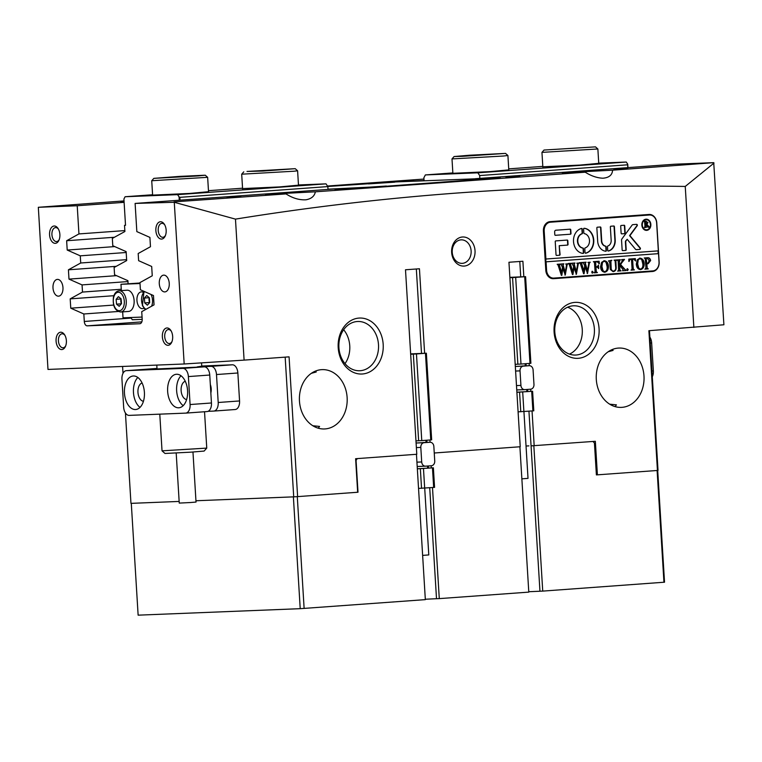 <?xml version="1.0" encoding="UTF-8"?>
<svg xmlns="http://www.w3.org/2000/svg" width="762" height="762" viewBox="0 0 762 762"><rect width="100%" height="100%" fill="white"/><g stroke="black" fill="none" stroke-linecap="round" stroke-linejoin="round"><path stroke-width="1.14" d="M475.031 250.688A14.564 11.725 -92.3 0 1 464.229 266.071A14.564 11.725 -92.3 0 1 451.647 252.384A14.564 11.725 -92.3 0 1 462.448 237.001A14.564 11.725 -92.3 0 1 475.031 250.688M452.237 252.289A11.763 9.468 87.7 0 0 462.153 263.357A11.763 9.468 87.7 0 0 471.126 250.917A11.763 9.468 87.7 0 0 461.21 239.849A11.763 9.468 87.7 0 0 452.237 252.289M383.181 344.405A28.013 22.546 -92.3 0 1 362.407 373.99A28.013 22.546 -92.3 0 1 338.204 347.672A28.013 22.546 -92.3 0 1 358.988 318.078A28.013 22.546 -92.3 0 1 383.181 344.405M338.909 347.548A24.651 19.841 87.7 0 0 359.683 370.742A24.651 19.841 87.7 0 0 378.495 344.681A24.651 19.841 87.7 0 0 357.711 321.488A24.651 19.841 87.7 0 0 338.909 347.548M599.075 328.717A28.013 22.546 -92.3 0 1 578.291 358.302A28.013 22.546 -92.3 0 1 554.098 331.984A28.013 22.546 -92.3 0 1 574.872 302.39A28.013 22.546 -92.3 0 1 599.075 328.717M554.803 331.87A24.651 19.841 87.7 0 0 575.577 355.054A24.651 19.841 87.7 0 0 594.379 328.993A24.651 19.841 87.7 0 0 573.605 305.8A24.651 19.841 87.7 0 0 554.803 331.87M59.874 234.467A8.687 5.153 85.8 0 1 58.941 240.249A8.687 5.153 85.8 0 1 53.407 242.849A8.687 5.153 85.8 0 1 49.578 234.877A8.687 5.153 85.8 0 1 52.321 226.705A8.687 5.153 85.8 0 1 58.093 228.543A8.687 5.153 85.8 0 1 59.874 234.467M58.445 229.143A7.001 4.153 -94.2 0 0 55.569 227.59A7.001 4.153 -94.2 0 0 51.93 234.734A7.001 4.153 -94.2 0 0 56.588 241.554A7.001 4.153 -94.2 0 0 59.207 239.601M66.38 340.681A8.687 5.153 85.8 0 1 65.437 346.472A8.687 5.153 85.8 0 1 59.903 349.072A8.687 5.153 85.8 0 1 56.083 341.1A8.687 5.153 85.8 0 1 58.817 332.918A8.687 5.153 85.8 0 1 64.589 334.756A8.687 5.153 85.8 0 1 66.38 340.681M64.941 335.356A7.001 4.153 -94.2 0 0 62.065 333.804A7.001 4.153 -94.2 0 0 58.426 340.957A7.001 4.153 -94.2 0 0 63.084 347.777A7.001 4.153 -94.2 0 0 65.703 345.824M172.66 336.433A8.687 5.153 85.8 0 1 171.726 342.214A8.687 5.153 85.8 0 1 166.192 344.815A8.687 5.153 85.8 0 1 162.363 336.842A8.687 5.153 85.8 0 1 165.106 328.67A8.687 5.153 85.8 0 1 170.879 330.508A8.687 5.153 85.8 0 1 172.66 336.433M171.231 331.108A7.001 4.153 -94.2 0 0 168.354 329.555A7.001 4.153 -94.2 0 0 164.716 336.699A7.001 4.153 -94.2 0 0 169.374 343.519A7.001 4.153 -94.2 0 0 171.993 341.567M166.164 230.21A8.687 5.153 85.8 0 1 165.23 235.991A8.687 5.153 85.8 0 1 159.696 238.592A8.687 5.153 85.8 0 1 155.867 230.619A8.687 5.153 85.8 0 1 158.61 222.447A8.687 5.153 85.8 0 1 164.382 224.285A8.687 5.153 85.8 0 1 166.164 230.21M164.735 224.885A7.001 4.153 -94.2 0 0 161.858 223.333A7.001 4.153 -94.2 0 0 158.22 230.486A7.001 4.153 -94.2 0 0 162.877 237.296A7.001 4.153 -94.2 0 0 165.487 235.344M124.073 201.597L120.815 201.692L124.054 201.387M240.916 196.701L227.105 197.434L240.916 196.701M348.863 188.852L335.051 189.595L348.863 188.852M413.49 180.689L399.679 181.432L413.49 180.689M519.779 176.441L505.968 177.175L519.779 176.441M627.726 168.593L613.915 169.335L627.726 168.593M52.997 287.979A8.401 4.982 -94.2 0 0 58.588 296.161A8.401 4.982 -94.2 0 0 62.96 287.579A8.401 4.982 -94.2 0 0 57.369 279.397A8.401 4.982 -94.2 0 0 52.997 287.979M159.287 283.721A8.401 4.982 -94.2 0 0 164.878 291.903A8.401 4.982 -94.2 0 0 169.25 283.321A8.401 4.982 -94.2 0 0 163.659 275.139A8.401 4.982 -94.2 0 0 159.287 283.721M609.686 404.184L616.42 404.851L615.125 406.632M596.303 379.457A29.689 23.898 87.7 0 0 621.335 407.384A29.689 23.898 87.7 0 0 643.985 375.99A29.689 23.898 87.7 0 0 618.954 348.053A29.689 23.898 87.7 0 0 596.303 379.457M528.895 445.884L526.037 446.018L528.895 445.884M519.789 261.471L520.732 276.835M526.037 363.674L526.171 365.836M527.609 389.411L527.733 391.439M528.942 411.194L531.066 445.865L533.838 445.751L542.734 591.102L528.761 591.722M318.278 428.196L319.564 426.425L312.83 425.748M299.456 401.022A29.689 23.898 87.7 0 0 324.479 428.958A29.689 23.898 87.7 0 0 347.129 397.554A29.689 23.898 87.7 0 0 322.107 369.627A29.689 23.898 87.7 0 0 299.456 401.022M416.338 268.996L421.5 353.387M426.815 440.226L426.949 442.379M345.015 363.655A24.651 19.841 87.7 0 0 349.758 345.824A24.651 19.841 87.7 0 0 343.652 329.717M569.471 354.12A24.651 19.841 87.7 0 0 582.263 329.479A24.651 19.841 87.7 0 0 567.595 307.219M315.344 191.814C314.554 196.091 311.468 198.749 306.095 199.777C299.447 200.196 292.751 198.244 286.017 193.91L265.547 194.777L275.768 193.834L315.344 191.814A3921.176 60.912 -3.5 0 0 585.235 172.202C591.217 175.984 597.122 177.984 602.942 178.213C609.076 177.698 612.286 175.022 612.572 170.183A3921.176 60.912 -3.5 0 0 713.727 162.658L674.837 164.211L475.364 178.708L500.12 177.822L491.719 178.594L384.229 186.404L334.585 188.938L135.112 203.425L136.836 231.61L149.904 237.401L150.476 246.717L138.179 253.517L138.617 260.68L151.686 266.471L152.257 275.787L139.951 282.588L140.389 289.75L153.467 295.542L154.038 304.857L141.732 311.658L142.189 319.154A4.477 2.657 85.8 0 1 139.856 323.726A4.477 2.657 85.8 0 1 139.808 323.736L87.23 325.841A4.477 2.657 85.8 0 1 84.296 321.469L83.839 313.982L70.761 308.191L113.614 305.076M585.235 172.202L562.404 173.203L572.614 172.269L612.572 170.183M539.953 591.217L531.066 445.865L595.341 441.293L597.398 474.84L657.444 470.468L648.891 330.708L723.9 324.774L713.727 162.658M124.844 230.591L78.943 233.924L77.219 205.75L38.329 207.302L47.987 369.437L184.175 363.988L174.279 202.282L135.112 203.425M38.329 207.302A3921.176 60.912 176.5 0 1 124.025 200.92M327.46 186.023A3921.176 60.912 176.5 0 1 423.948 179.06M693.868 327.441L685.248 186.442C535.219 184.033 385.296 194.92 235.468 219.123L244.097 360.121L289.074 356.854L297.618 496.614L357.664 492.252L355.616 458.714L416.785 454.266L405.498 269.777L419.443 268.767L424.615 353.263M244.097 360.121L184.175 363.988M523.837 276.711L522.894 261.252L508.949 262.261L520.227 446.751L434.254 452.999M649.014 214.465L550.059 221.647A8.963 7.21 87.7 0 0 543.411 231.115L545.802 270.253A8.963 7.21 87.7 0 0 553.355 278.682A8.963 7.21 87.7 0 0 553.545 278.673L652.501 271.482A8.963 7.21 87.7 0 0 659.149 262.014L656.758 222.885A8.963 7.21 87.7 0 0 649.195 214.455A8.963 7.21 87.7 0 0 649.014 214.465M429.92 439.998L430.054 442.255M534.172 445.741L532.047 410.966M530.847 391.316L530.714 389.192M529.276 365.712L529.142 363.445M649.481 330.67L658.025 470.373L657.444 470.468M596.389 474.878L597.398 474.84M174.003 201.873A3921.176 60.912 -3.5 0 0 286.017 193.91M235.468 219.123L174.279 202.282M685.248 186.442L714.013 163.068M367.836 183.566L327.765 186.461M367.827 183.556L396.764 181.87M424.043 180.546L396.764 181.851M77.219 205.75L124.111 202.34M121.282 289.255L82.496 292.065L70.19 298.875L70.761 308.191M82.496 292.065L82.058 284.902L68.99 279.121L116.5 275.663M126.625 259.661L80.715 262.995L68.418 269.805L68.99 279.121M80.715 262.995L80.277 255.832L67.208 250.05L114.719 246.593M78.943 233.924L66.637 240.735L67.208 250.05M127.959 281.569L82.058 284.902M118.148 311.487L83.839 313.982M126.187 252.498L80.277 255.832M122.587 366.455L123.006 373.342M125.435 412.985L130.959 503.368L179.146 501.434L131.293 503.349L138.132 615.163L300.218 608.676L293.38 496.862L195.948 500.758L293.713 496.853L285.169 357.14M297.618 496.614L293.713 496.853M66.637 240.735L114.424 237.258M68.418 269.805L116.205 266.329M70.19 298.875L113.852 295.704M311.344 373.323L316.24 371.98L315.611 371.027M612.457 349.453L613.086 350.406L608.2 351.758M649.748 214.989A8.963 7.21 87.7 0 0 647.881 214.541M552.679 278.673L650.5 271.567A8.963 7.21 87.7 0 0 652.805 270.91A8.401 6.763 87.7 0 0 659.025 262.033L658.52 253.651L546.078 261.823L546.583 270.205A8.401 6.763 87.7 0 0 553.669 278.111A8.401 6.763 87.7 0 0 553.85 278.101L652.796 270.91M360.188 187.757L386.41 186.023L360.188 187.757M468.135 179.918L494.357 178.175L468.135 179.918M368.484 183.899L394.716 182.166L368.484 183.899M328.003 189.176L383.505 186.442L499.396 177.87L395.926 181.908L327.774 186.48M649.881 337.128A8.401 4.982 85.8 0 1 651.653 342.919L653.358 370.875A8.401 4.982 85.8 0 1 652.301 376.78M182.89 368.398L126.425 370.656A8.401 4.982 -94.2 0 0 126.321 370.665A8.401 4.982 -94.2 0 0 121.949 379.247L123.663 407.194A8.401 4.982 -94.2 0 0 129.159 415.385L185.623 413.118A8.401 4.982 -94.2 0 0 185.718 413.118A8.401 4.982 -94.2 0 0 190.09 404.536L188.385 376.58A8.401 4.982 -94.2 0 0 182.89 368.398L204.254 366.846L157.02 368.941M167.65 391.42A16.802 9.973 -94.2 0 0 178.832 407.784A16.802 9.973 -94.2 0 0 187.576 390.63A16.802 9.973 -94.2 0 0 176.393 374.266A16.802 9.973 -94.2 0 0 167.65 391.42M181.023 375.752A16.802 9.973 -94.2 0 0 176.641 390.773A16.802 9.973 -94.2 0 0 183.194 405.651M185.28 381.267A9.239 5.486 -94.2 0 0 181.127 390.592A9.239 5.486 -94.2 0 0 186.604 399.574M124.463 393.154A16.802 9.973 -94.2 0 0 135.646 409.518A16.802 9.973 -94.2 0 0 144.399 392.354A16.802 9.973 -94.2 0 0 133.217 375.99A16.802 9.973 -94.2 0 0 124.463 393.154M137.846 377.476A16.802 9.973 -94.2 0 0 133.464 392.497A16.802 9.973 -94.2 0 0 140.018 407.375M142.094 383A9.239 5.486 -94.2 0 0 137.951 392.316A9.239 5.486 -94.2 0 0 143.427 401.298M210.845 393.03A9.239 5.486 -94.2 0 0 211.198 388.763A9.239 5.486 -94.2 0 0 210.331 384.543M216.494 374.542L218.199 402.498L239.563 400.945L237.858 372.989L216.494 374.542A8.401 4.982 -94.2 0 0 210.998 366.351L232.362 364.798A8.401 4.982 85.8 0 1 237.858 372.989M208.102 411.309L213.731 411.08A8.401 4.982 -94.2 0 0 213.827 411.07A8.401 4.982 -94.2 0 0 218.199 402.498M239.563 400.945A8.401 4.982 85.8 0 1 235.191 409.518A8.401 4.982 85.8 0 1 235.096 409.527L213.922 411.061M190.09 404.536L211.455 402.984L209.75 375.028L188.385 376.58M201.749 366.208L197.167 366.913L210.998 366.351M232.362 364.798L201.74 366.027M204.254 366.846A8.401 4.982 85.8 0 1 209.75 375.028M211.455 402.984A8.401 4.982 85.8 0 1 207.083 411.566A8.401 4.982 85.8 0 1 206.988 411.566L185.814 413.109M206.75 448.104L204.13 451.066L190.957 452.161L164.992 453.466L162.03 450.837L206.759 448.104L204.53 411.747M192.967 452.028L196.025 502.063L190.443 502.529L179.251 503.091L176.193 453.047M645.995 219.742A5.039 4.058 87.7 0 0 645.824 219.751A5.039 4.058 87.7 0 0 641.975 225.076A5.039 4.058 87.7 0 0 646.233 229.819A5.039 4.058 87.7 0 0 646.395 229.81M650.405 224.476A5.039 4.058 87.7 0 0 646.157 219.732A5.039 4.058 87.7 0 0 642.309 225.066A5.039 4.058 87.7 0 0 646.557 229.81A5.039 4.058 87.7 0 0 650.405 224.476M641.861 225.095A5.601 4.505 87.7 0 0 646.586 230.372A5.601 4.505 87.7 0 0 650.853 224.447A5.601 4.505 87.7 0 0 646.138 219.18A5.601 4.505 87.7 0 0 641.861 225.095M646.414 230.372A5.601 4.505 87.7 0 0 650.529 224.457A5.601 4.505 87.7 0 0 645.966 219.189M640.423 248.507A0.838 0.676 87.7 0 0 640.213 247.955L629.917 235.62L637.175 225.771A0.838 0.676 87.7 0 0 636.622 224.361L632.984 224.619A1.676 1.353 87.7 0 0 632.079 225.152L621.897 238.963A1.676 1.353 87.7 0 0 621.554 240.211L622.154 250.003A0.676 0.543 87.7 0 0 622.735 250.631L625.697 250.422A0.676 0.543 87.7 0 0 626.202 249.707L625.735 242.068A1.676 1.353 -92.3 0 1 626.078 240.83L627.202 239.306L635.422 249.164A1.676 1.353 87.7 0 0 636.461 249.641L639.804 249.393A0.838 0.676 87.7 0 0 640.423 248.507M636.308 249.641L639.47 249.412A0.838 0.676 87.7 0 0 639.88 247.974L629.583 235.629L636.841 225.781A0.838 0.676 87.7 0 0 636.394 224.371M593.76 240.106A12.602 10.144 87.7 0 0 584.178 228.276A0.686 0.552 87.7 0 0 583.597 228.991L583.844 232.991A0.686 0.552 87.7 0 0 584.321 233.629A7.287 5.858 -92.3 0 1 589.493 240.421A7.287 5.858 -92.3 0 1 585.197 247.898A0.686 0.552 87.7 0 0 584.797 248.593L585.035 252.593A0.686 0.552 87.7 0 0 585.702 253.222A12.602 10.144 87.7 0 0 593.76 240.106M585.464 253.213A12.602 10.144 87.7 0 0 593.427 240.116A12.602 10.144 87.7 0 0 583.978 228.295M616.506 259.985L615.553 260.899L615.782 266.567C616.153 269.462 615.248 271.148 613.048 271.615L610.333 269.51L609.714 262.509L608.486 260.88L611.848 260.328L610.905 261.156L611.143 267.348C611.057 269.577 611.829 270.834 613.439 271.129C615.286 270.624 616.01 269.138 615.62 266.671L615.096 260.775L614.096 260.156L616.839 259.956L615.887 260.89L616.115 266.557C616.487 269.453 615.582 271.139 613.381 271.596L613.191 271.605M622.887 261.071L620.62 264.595L626.021 270.529L622.497 270.777L623.078 269.9L622.602 268.996L619.554 265.376L619.925 270.091L621.02 270.891L617.649 271.129L618.592 270.339L618.211 261.89L618.068 260.737L616.963 259.956L620.335 259.709L619.335 261.804L619.544 265.186L622.287 260.937L621.64 259.613L624.507 259.404L621.763 262.823M627.593 270.567L626.85 269.681L627.478 268.7L628.221 269.586L627.593 270.567M628.86 261.471L628.831 259.09L635.327 258.613L635.603 260.985L633.765 259.204L632.612 259.28L633.146 267.976L633.384 269.31L634.394 269.919L631.022 270.158L631.965 269.329L632.022 268.062L631.488 259.366L629.745 259.604L629.079 261.461M639.956 258.127C642.49 258.48 643.9 260.28 644.166 263.528C644.309 266.881 643.109 268.91 640.566 269.624C637.956 269.31 636.527 267.481 636.299 264.119L637.337 259.756L639.985 258.127M647.986 263.776L646.805 263.662L647.252 268.3L648.262 268.91L644.89 269.157L645.843 268.3L645.89 267.052L645.214 258.585L644.204 257.975L647.205 257.756C649.062 257.47 650.205 258.404 650.634 260.556L648.091 263.766M604.228 260.718C606.762 261.071 608.162 262.871 608.428 266.119C608.581 269.481 607.381 271.51 604.837 272.225C602.228 271.91 600.799 270.072 600.561 266.719L601.609 262.357L604.247 260.718M599.123 263.747L597.37 261.842L595.627 261.966L595.922 266.786L597.303 266.681L598.456 265.043L598.675 268.615L597.332 267.148L595.951 267.252L596.303 271.805L597.408 272.606L594.036 272.853L594.979 272.053L595.036 270.748L594.455 262.461L593.35 261.671L599.103 261.252L599.38 263.728M597.237 261.852L595.627 261.966M597.084 267.157L595.951 267.252M592.484 273.12L591.741 272.234L592.369 271.253L593.112 272.139L592.484 273.12M587.912 262.376L590.226 262.204L589.407 263.004L587.502 273.482L585.092 266.833L583.606 273.758L580.339 263.547L579.425 262.68L582.378 262.461L581.663 263.538L583.949 271.062L584.73 265.69L582.997 262.423L586.083 262.195L585.311 263.319L587.521 270.72L588.826 263.014L587.912 262.376L588.493 262.452M576.786 263.185L579.11 263.014L578.291 263.814L576.377 274.291L573.967 267.643L572.481 274.568L569.224 264.357L568.309 263.49L571.252 263.271L570.548 264.347L572.833 271.872L573.615 266.49L571.881 263.223L574.958 263.004L574.186 264.119L576.396 271.529L577.701 263.823L576.786 263.185L577.367 263.261M565.671 263.995L567.985 263.823L567.166 264.624L565.261 275.092L562.851 268.453L561.365 275.377L558.098 265.166L557.184 264.3L560.137 264.081L559.432 265.147L561.708 272.682L562.489 267.3L560.756 264.033L563.842 263.814L563.07 264.928L565.28 272.339L566.585 264.633L565.671 263.995L566.252 264.062M544.192 231.077A8.401 6.763 87.7 0 1 550.431 222.199L649.376 215.008A8.401 6.763 87.7 0 1 649.557 214.998A8.401 6.763 87.7 0 1 656.634 222.904L658.349 250.86L545.906 259.023L544.192 231.077L543.411 231.105M570.49 234.22A0.686 0.552 87.7 0 0 570.995 233.496L570.767 229.829A0.686 0.552 87.7 0 0 570.176 229.181L555.889 230.219A1.676 1.353 87.7 0 0 554.641 232L554.803 234.667A0.686 0.552 87.7 0 0 555.384 235.315L570.157 234.229A0.686 0.552 87.7 0 0 570.662 233.505L570.443 229.838A0.686 0.552 87.7 0 0 569.947 229.2M605.666 246.155A5.601 4.505 -92.3 0 1 601.723 240.935L600.904 227.638A0.686 0.552 87.7 0 0 600.332 226.99L597.37 227.209A0.686 0.552 87.7 0 0 596.856 227.933L597.675 241.23A10.639 8.563 87.7 0 0 605.809 251.222A0.676 0.543 87.7 0 0 606.371 250.517L606.142 246.774A0.676 0.543 87.7 0 0 605.666 246.155L605.333 246.164A5.601 4.505 -92.3 0 1 601.389 240.944L600.57 227.648A0.686 0.552 87.7 0 0 600.085 227.009M611.162 240.249A5.601 4.505 -92.3 0 1 607.886 245.993A0.676 0.543 87.7 0 0 607.495 246.678L607.724 250.412A0.676 0.543 87.7 0 0 608.371 251.041A10.639 8.563 87.7 0 0 615.21 239.954L614.401 226.647A0.676 0.543 87.7 0 0 613.829 226.009L610.848 226.228A0.676 0.543 87.7 0 0 610.352 226.943L611.162 240.249M582.082 233.791A0.686 0.552 87.7 0 0 582.492 233.086L582.244 229.095A0.686 0.552 87.7 0 0 581.587 228.457A12.602 10.144 87.7 0 0 573.519 241.573A12.602 10.144 87.7 0 0 583.111 253.413A0.686 0.552 87.7 0 0 583.692 252.689L583.444 248.698A0.686 0.552 87.7 0 0 582.959 248.06A7.287 5.858 -92.3 0 1 577.796 241.268A7.287 5.858 -92.3 0 1 582.082 233.791L581.758 233.801A0.686 0.552 87.7 0 0 582.158 233.096L581.911 229.105A0.686 0.552 87.7 0 0 581.339 228.467M621.192 225.476A0.676 0.543 87.7 0 0 620.697 226.19L621.125 233.229A0.676 0.543 87.7 0 0 621.697 233.867L624.678 233.648A0.676 0.543 87.7 0 0 625.173 232.934L624.745 225.895A0.676 0.543 87.7 0 0 624.173 225.266L621.192 225.476M559.546 245.678L567.538 245.097A0.686 0.552 87.7 0 0 568.042 244.373L567.823 240.716A0.686 0.552 87.7 0 0 567.233 240.068L555.736 240.906A0.686 0.552 87.7 0 0 555.231 241.63L556.031 254.794A0.686 0.552 87.7 0 0 556.622 255.441L559.575 255.222A0.686 0.552 87.7 0 0 560.08 254.498L559.213 245.697L567.204 245.116A0.686 0.552 87.7 0 0 567.719 244.392L567.49 240.725A0.686 0.552 87.7 0 0 566.995 240.087M645.824 221.218L648.005 222.59L646.852 224.19L649.357 227.133L648.005 227.238L645.566 224.495L645.814 227.019L646.433 227.352L644.366 227.505L644.985 226.343L644.604 221.685L643.995 221.351L646.128 221.199M645.624 224.495L645.814 227.019M545.906 259.023L545.744 261.833L658.187 253.66L658.016 250.879M647.405 215.084A8.401 6.763 87.7 0 0 647.224 215.094A8.401 6.763 87.7 0 0 647.052 215.103L548.097 222.294A8.401 6.763 87.7 0 0 547.697 222.333M550.764 278.197A8.401 6.763 87.7 0 0 551.345 278.206A8.401 6.763 87.7 0 0 551.517 278.197L553.488 278.12M556.527 255.432L559.241 255.241A0.686 0.552 87.7 0 0 559.746 254.518L559.213 245.697M621.611 233.858L624.345 233.658A0.676 0.543 87.7 0 0 624.84 232.953L624.411 225.904A0.676 0.543 87.7 0 0 623.926 225.276M582.835 253.422A0.686 0.552 87.7 0 0 583.359 252.698L583.111 248.707A0.686 0.552 87.7 0 0 582.625 248.069A7.287 5.858 -92.3 0 1 577.463 241.278A7.287 5.858 -92.3 0 1 581.758 233.801M608.133 251.022A10.639 8.563 87.7 0 0 614.877 239.963L614.067 226.657A0.676 0.543 87.7 0 0 613.581 226.028M605.666 251.212A0.676 0.543 87.7 0 0 606.038 250.527L605.809 246.793A0.676 0.543 87.7 0 0 605.333 246.164M622.64 250.631L625.373 250.431A0.676 0.543 87.7 0 0 625.869 249.726L625.402 242.087A1.676 1.353 -92.3 0 1 625.745 240.84L627.202 239.306M555.298 235.306L570.157 234.229M645.49 221.228L647.671 222.599L646.519 224.199L649.348 226.962M649.024 227.152L647.995 227.228M645.462 224.504L646.109 224.457M645.481 227.028L646.233 227.19M646.1 227.362L644.366 227.486M645.738 221.475L645.062 221.694L645.214 224.257L647.176 222.723L645.986 221.466L645.395 221.675L645.547 224.238M647.252 268.3L646.805 263.662M646.919 268.31L647.938 268.624M647.929 268.919L644.881 269.138M646.881 257.766C648.729 257.48 649.872 258.413 650.3 260.566L650.634 260.556M650.3 260.566L647.9 263.776M646.157 258.451L646.786 263.233L647.824 263.328L649.262 260.756L647.3 258.213L646.157 258.451L646.452 263.242L647.757 263.328M647.3 258.213L646.49 258.442M639.623 258.137C642.156 258.489 643.566 260.29 643.833 263.538L644.166 263.528M643.833 263.538C643.976 266.89 642.785 268.929 640.232 269.634M639.594 258.613L637.889 259.852L637.337 263.995L638.432 268.167L640.528 269.157C642.433 268.338 643.185 266.567 642.804 263.843L641.737 259.594L639.88 258.604L638.223 259.842L637.67 263.976L638.766 268.157L640.528 269.157M635.003 258.642L635.165 260.099M632.612 259.28L633.765 259.204M632.279 259.299L633.384 269.31M633.051 269.329L634.098 269.624M634.06 269.929L631.022 270.148M630.526 259.432L631.488 259.366M629.412 259.623L628.85 260.499M627.145 268.719L628.221 269.586M627.888 269.596L627.259 270.577M621.43 262.842L620.62 264.595M620.287 264.605L623.945 268.538M623.611 268.557L626.002 270.215M625.688 270.539L622.497 270.767M619.773 268.948L619.554 265.376M619.439 268.967L619.925 270.091M619.592 270.1L620.192 270.434M619.858 270.443L620.735 270.596M620.687 270.901L617.649 271.12M619.239 260.28L619.544 265.186M624.192 259.728L622.554 261.08M611.229 260.671L610.905 261.156M610.572 261.166L611.143 267.348M610.81 267.367C610.724 269.586 611.495 270.843 613.105 271.139L613.439 271.129M603.895 260.737C606.428 261.09 607.828 262.89 608.105 266.138L608.428 266.119M608.105 266.138C608.247 269.491 607.047 271.52 604.504 272.234M603.866 261.204L602.161 262.452L601.599 266.586L602.694 270.767L604.799 271.758C606.695 270.939 607.457 269.157 607.076 266.433L606 262.195L604.142 261.195L602.494 262.442L601.932 266.576L603.028 270.748L604.799 271.758M595.293 261.985L595.922 266.786M598.18 266.024L598.275 267.529M595.617 267.262L596.16 270.662M595.827 270.681L596.303 271.805M595.97 271.824L596.57 272.148M596.236 272.167L597.113 272.31M597.075 272.615L594.036 272.834M598.77 261.271L598.97 263.071M592.036 271.272L593.112 272.139M592.779 272.148L592.15 273.129M589.893 262.223L589.407 263.004M589.074 263.014L589.131 264.395M588.797 264.404L587.169 273.482M584.073 273.729L585.092 266.833M581.92 262.795L581.663 263.538M581.33 263.547L582.006 264.9M581.673 264.909L583.949 271.062M585.559 262.538L585.311 263.319M584.978 263.328L585.664 264.795M585.33 264.805L587.521 270.72M578.777 263.023L578.291 263.814M577.958 263.823L578.006 265.205M577.672 265.214L576.053 274.291M572.948 274.539L573.967 267.643M570.805 263.604L570.548 264.347M570.214 264.357L570.881 265.709M570.557 265.719L572.833 271.872M574.443 263.347L574.186 264.119M573.862 264.138L574.548 265.605M574.215 265.614L576.396 271.529M567.652 263.833L567.166 264.624M566.842 264.633L566.89 266.014M566.557 266.024L564.928 275.101M561.832 275.349L562.851 268.453M559.679 264.414L559.432 265.147M559.098 265.166L559.765 266.519M559.432 266.529L561.708 272.682M563.318 264.147L563.07 264.928M562.737 264.947L563.423 266.405M563.089 266.424L565.28 272.339M143.199 292.341A8.401 4.982 -94.2 0 0 141.322 291.875A8.401 4.982 -94.2 0 0 136.95 300.457A8.401 4.982 -94.2 0 0 142.542 308.639A8.401 4.982 -94.2 0 0 143.885 308.219M142.065 317.068L123.025 317.83L122.663 311.868M121.358 290.627L120.977 284.283L140.008 283.521M139.979 283.007L120.977 284.283M121.444 303.686A4.201 2.496 85.8 0 1 120.834 301.419A4.201 2.496 85.8 0 1 120.987 299.295A4.201 2.496 85.8 0 1 121.101 298.914M119.167 290.779L127.044 290.208A10.639 6.315 85.8 0 1 133.702 305.533A10.639 6.315 85.8 0 1 128.588 311.439L120.71 312.01A10.639 6.315 85.8 0 0 125.835 306.105A10.639 6.315 85.8 0 0 119.167 290.779C116.453 291.074 114.548 293.141 113.462 296.97C112.5 305.895 114.91 310.915 120.71 312.01M121.206 303.971L120.92 298.656M116.548 304.162L116.129 299.333L118.405 296.647L121.091 298.79L121.501 303.628L119.224 306.314L116.548 304.162L121.044 303.838M120.625 299.009L116.129 299.333M149.685 302.581A4.201 2.496 85.8 0 1 149.523 302.219A4.201 2.496 85.8 0 1 149.057 300.142A4.201 2.496 85.8 0 1 149.333 297.761M149.523 302.838L149.076 297.532M146.742 295.504L149.381 297.809L149.695 302.647L147.361 305.191L144.713 302.885L144.409 298.047L146.742 295.504M149.209 302.562L144.713 302.885M148.904 297.723L144.409 298.047M424.701 488.109L428.787 554.927L422.634 555.393M417.338 468.773L433.378 467.811L434.569 487.375L418.538 488.413M429.987 442.265L424.139 442.684A4.477 3.61 87.7 0 0 420.815 447.418L421.7 461.963A4.477 3.61 87.7 0 0 425.482 466.173A4.477 3.61 87.7 0 0 425.577 466.173L431.416 465.744A4.477 3.61 87.7 0 0 434.74 461.01L433.854 446.475A4.477 3.61 87.7 0 0 430.082 442.255A4.477 3.61 87.7 0 0 429.987 442.265L416.833 442.979A4.477 3.61 87.7 0 0 416.1 443.132M426.053 442.417L425.929 440.293M427.625 468.03L427.501 466.03M425.387 466.173L418.262 466.458A4.477 3.61 -92.3 0 1 418.167 466.468A4.477 3.61 -92.3 0 1 417.185 466.334M410.642 353.901L426.368 353.206L416.462 353.939L421.757 440.598L431.663 439.855L426.368 353.206M417.338 468.849L433.378 467.811M421.757 440.598L415.966 440.884M418.633 440.779L413.337 354.12L410.661 354.235M413.337 354.12L416.462 353.939M523.932 411.556L528.018 478.374L521.865 478.841M516.893 392.201L532.6 391.258L533.8 410.823L518.093 411.851M529.209 365.712L523.361 366.141A4.477 3.61 87.7 0 0 520.036 370.875L520.922 385.41A4.477 3.61 87.7 0 0 524.704 389.62A4.477 3.61 87.7 0 0 524.799 389.62L530.647 389.192A4.477 3.61 87.7 0 0 533.971 384.458L533.086 369.922A4.477 3.61 87.7 0 0 529.304 365.703A4.477 3.61 87.7 0 0 529.209 365.712L516.055 366.427A4.477 3.61 87.7 0 0 515.331 366.579M525.285 365.865L525.151 363.741M526.847 391.478L526.723 389.477M524.608 389.63L517.493 389.906A4.477 3.61 -92.3 0 1 517.398 389.915A4.477 3.61 -92.3 0 1 516.75 389.868M509.873 277.349L525.589 276.654L515.683 277.387L520.989 364.046L530.895 363.303L525.589 276.654M516.903 392.287L532.6 391.258M520.989 364.046L515.188 364.331M517.855 364.226L512.559 277.568L509.892 277.682M512.559 277.568L515.683 277.387M179.727 176.384L153.838 178.365L197.825 175.955L205.273 175.212L179.727 176.384M208.55 192.005L207.645 177.317L151.733 180.737L153.838 178.365M179.68 176.489L198.558 175.641L160.544 177.965L179.68 176.489M247.002 171.44L262.9 171.05L295.227 168.678L247.002 171.44M295.227 168.678L297.599 170.783L294.113 171.212L241.697 174.193L242.592 188.89M252.87 171.136L288.522 169.097L252.87 171.136M462.667 156.324L505.53 153.4L469.487 155.238L454.095 156.543L462.667 156.324M505.53 153.4L507.911 155.505L503.415 156.02L451.999 158.915L452.895 173.612M467.135 155.972L498.824 153.819L467.135 155.972M544.154 150.047L595.484 146.866L544.154 150.047M595.484 146.866L597.865 148.971L541.953 152.381L542.849 167.078M550.831 149.628L588.778 147.285L550.831 149.628M298.485 185.166L279.597 186.919L242.573 188.585M208.531 191.7L189.643 193.453L152.619 195.12M130.826 317.516L132.293 319.745L142.199 319.354M179.26 200.225L179.051 196.825L177.584 194.643L125.101 196.739L123.911 199.034L125.52 225.304L124.52 225.342L124.901 231.505L112.338 238.411L112.786 245.745L126.13 251.612L126.683 260.575L114.119 267.481L114.567 274.815L127.911 280.683L128.102 283.769M177.584 194.643L326.012 183.852L327.841 186.585L179.87 197.339L180.042 200.168M298.466 184.956L326.012 183.852M242.545 188.204L208.464 190.681M152.59 194.748L125.101 196.739M125.52 225.276L124.52 225.342M328.012 189.414L327.841 186.585M179.051 196.825L179.87 197.339M508.787 169.888L489.899 171.631L452.876 173.307M598.741 163.354L579.853 165.097L542.83 166.773M598.732 163.144L626.269 162.039L627.736 164.221L627.945 167.621M542.801 166.392L508.721 168.869M452.847 172.926L425.367 174.927L423.872 177.784L424.063 180.785M627.821 167.63L627.65 164.802L479.679 175.555L477.841 172.822L425.367 174.927M477.841 172.822L626.269 162.039M479.85 178.384L479.679 175.555M627.65 164.802L627.736 164.221M425.32 599.237L436.502 598.713M657.701 470.43L664.531 582.197L542.734 591.102M663.95 582.301L657.111 470.497M597.065 474.85L596.389 474.897L594.436 443.036L592.998 441.465M519.903 446.77L528.79 592.122L439.283 598.618L432.492 487.547M431.159 465.763L431.292 467.878M429.72 487.747L436.512 598.732L439.283 598.618M416.452 454.295L425.339 599.637L300.218 608.676M297.285 496.633L304.124 608.447M357.302 458.591L356.064 460.353L358.007 492.223M428.511 467.992L428.387 465.963M141.818 321.869L87.23 325.841M84.296 321.469L131.169 318.068M650.5 271.567L652.501 271.482M651.653 342.919L650.243 343.024M651.948 370.98L653.358 370.875M126.321 370.665L156.982 368.437L126.425 370.656M649.376 215.008L647.052 215.103M550.431 222.199L548.097 222.294M546.583 270.205L545.802 270.243M123.93 305.572A9.239 5.486 -94.2 0 0 120.863 293.208A9.239 5.486 -94.2 0 0 113.7 297.39A9.239 5.486 -94.2 0 0 116.767 309.753A9.239 5.486 -94.2 0 0 123.93 305.572M144.751 291.684A9.239 5.486 -94.2 0 0 142.599 305.191A9.239 5.486 -94.2 0 0 146.056 309.267M151.562 306.219A9.239 5.486 -94.2 0 0 151.495 295.504A9.239 5.486 -94.2 0 0 150.99 294.446M430.759 439.941L425.453 353.282M423.472 468.544L424.672 488.109M433.664 487.461L432.464 467.897M421.538 488.299L420.348 468.725M424.139 442.684L416.833 442.979M420.815 447.418L416.376 447.599M421.7 461.963L416.928 462.153M529.981 363.388L524.685 276.739M522.694 391.992L523.894 411.566M532.886 410.909L531.695 391.344M520.77 411.747L519.57 392.182M523.361 366.141L516.055 366.427M520.036 370.875L515.598 371.046M520.922 385.41L516.493 385.582M213.827 411.07L235.191 409.518M185.718 413.118L207.083 411.566M156.781 365.084L157.039 369.256M159.782 414.157L162.03 450.837M201.539 362.864L201.768 366.522M649.557 214.998L647.224 215.094M553.669 278.111L551.345 278.206M143.999 291.351L142.427 305.638L145.313 309.677M430.082 442.255L422.767 442.551M425.482 466.173L418.167 466.468M529.304 365.703L521.999 365.998M524.704 389.62L517.398 389.915M152.629 195.424L151.733 180.737M205.273 175.212L207.645 177.317M243.792 171.821L241.697 174.193M297.599 170.783L298.504 185.471M507.911 155.505L508.806 170.193M454.095 156.543L451.999 158.915M597.865 148.971L598.761 163.659M544.049 150.009L541.953 152.381"/></g></svg>
